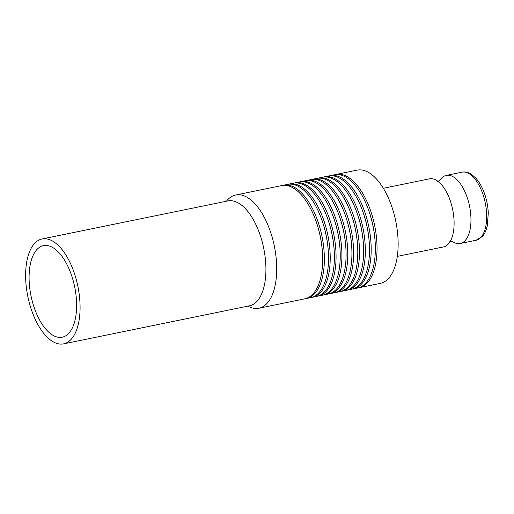 <?xml version="1.0" encoding="UTF-8"?>
<svg xmlns="http://www.w3.org/2000/svg" width="514" height="514" viewBox="0 0 514 514"><rect width="100%" height="100%" fill="white"/><g stroke="black" fill="none" stroke-linecap="round" stroke-linejoin="round"><path stroke-width="0.77" d="M76.554 308.696A46.742 22.301 78.4 0 1 62.226 337.203A46.742 22.301 78.4 0 1 29.15 274.135A46.742 22.301 78.4 0 1 43.478 245.628A46.742 22.301 78.4 0 1 76.554 308.696M42.116 238.965L227.953 200.923A53.54 25.546 78.4 0 1 265.847 273.165A53.54 25.546 78.4 0 1 249.431 305.824L63.588 343.866A53.54 25.546 78.4 0 1 25.7 271.623A53.54 25.546 78.4 0 1 42.116 238.965A53.54 25.546 78.4 0 1 80.004 311.208A53.54 25.546 78.4 0 1 63.588 343.866M397.296 256.377L443.396 246.945A34.759 16.583 -101.6 0 0 448.304 244.002A34.759 16.583 -101.6 0 0 451.343 239.145A34.759 16.583 -101.6 0 0 439.823 182.888A34.759 16.583 -101.6 0 0 429.453 178.84L383.354 188.278M359.228 287.679L380.334 283.362A57.786 27.576 -101.6 0 0 388.5 278.472A57.786 27.576 -101.6 0 0 393.473 211.948A57.786 27.576 -101.6 0 0 357.153 170.134L336.053 174.452A57.786 27.576 78.4 0 1 372.367 216.272A57.786 27.576 78.4 0 1 367.394 282.796A57.786 27.576 78.4 0 1 359.228 287.679A57.786 27.576 78.4 0 1 358.38 287.827M335.212 174.657A57.786 27.576 78.4 0 1 336.053 174.452M451.819 241.072A34.759 16.583 -101.6 0 0 460.261 243.488A34.759 16.583 -101.6 0 0 465.17 240.552A34.759 16.583 -101.6 0 0 468.164 200.537A34.759 16.583 -101.6 0 0 446.319 175.39A34.759 16.583 -101.6 0 0 441.41 178.326A34.759 16.583 -101.6 0 0 439.509 180.928M367.414 206.962L367.626 207.508A56.09 26.76 78.4 0 1 375.278 244.876L375.297 245.461A57.786 27.576 -101.6 0 0 367.414 206.962A57.786 27.576 -101.6 0 0 334.363 174.799L330.2 175.653A57.786 27.576 78.4 0 1 366.514 217.467A57.786 27.576 78.4 0 1 361.541 283.991A57.786 27.576 78.4 0 1 353.375 288.881A57.786 27.576 78.4 0 1 352.527 289.022M353.375 288.881L357.538 288.026A57.786 27.576 -101.6 0 0 365.705 283.143A57.786 27.576 -101.6 0 0 375.297 245.461M329.358 175.852A57.786 27.576 78.4 0 1 330.2 175.653M361.56 208.164L361.772 208.71A56.09 26.76 78.4 0 1 369.425 246.071L369.444 246.656A57.786 27.576 -101.6 0 0 361.56 208.164A57.786 27.576 -101.6 0 0 328.51 176L324.347 176.848A57.786 27.576 78.4 0 1 360.661 218.668A57.786 27.576 78.4 0 1 355.688 285.193A57.786 27.576 78.4 0 1 347.522 290.076A57.786 27.576 78.4 0 1 346.674 290.224M347.522 290.076L351.685 289.221A57.786 27.576 -101.6 0 0 359.851 284.338A57.786 27.576 -101.6 0 0 369.444 246.656M323.505 177.054A57.786 27.576 78.4 0 1 324.347 176.848M355.707 209.359L355.919 209.905A56.09 26.76 78.4 0 1 363.571 247.273L363.591 247.857A57.786 27.576 -101.6 0 0 355.707 209.359A57.786 27.576 -101.6 0 0 322.657 177.195L318.487 178.05A57.786 27.576 78.4 0 1 354.808 219.863A57.786 27.576 78.4 0 1 349.835 286.388A57.786 27.576 78.4 0 1 341.669 291.277A57.786 27.576 78.4 0 1 340.821 291.419M341.669 291.277L345.832 290.423A57.786 27.576 -101.6 0 0 353.998 285.54A57.786 27.576 -101.6 0 0 363.591 247.857M317.652 178.249A57.786 27.576 78.4 0 1 318.487 178.05M349.854 210.56L350.066 211.106A56.09 26.76 78.4 0 1 357.718 248.468L357.738 249.052A57.786 27.576 -101.6 0 0 349.854 210.56A57.786 27.576 -101.6 0 0 316.804 178.397L312.634 179.245A57.786 27.576 78.4 0 1 348.955 221.065A57.786 27.576 78.4 0 1 343.982 287.589A57.786 27.576 78.4 0 1 335.815 292.472A57.786 27.576 78.4 0 1 334.967 292.62M335.815 292.472L339.979 291.618A57.786 27.576 -101.6 0 0 348.145 286.735A57.786 27.576 -101.6 0 0 357.738 249.052M311.799 179.45A57.786 27.576 78.4 0 1 312.634 179.245M344.001 211.755L344.213 212.301A56.09 26.76 78.4 0 1 351.865 249.669L351.884 250.254A57.786 27.576 -101.6 0 0 344.001 211.755A57.786 27.576 -101.6 0 0 310.951 179.592L306.781 180.446A57.786 27.576 78.4 0 1 343.101 222.26A57.786 27.576 78.4 0 1 338.128 288.784A57.786 27.576 78.4 0 1 329.962 293.674A57.786 27.576 78.4 0 1 329.114 293.815M329.962 293.674L334.126 292.819A57.786 27.576 -101.6 0 0 342.292 287.936A57.786 27.576 -101.6 0 0 351.884 250.254M305.946 180.645A57.786 27.576 78.4 0 1 306.781 180.446M338.148 212.957L338.36 213.503A56.09 26.76 78.4 0 1 346.012 250.864L346.031 251.449A57.786 27.576 -101.6 0 0 338.148 212.957A57.786 27.576 -101.6 0 0 305.091 180.793L300.928 181.641A57.786 27.576 78.4 0 1 337.248 223.462A57.786 27.576 78.4 0 1 332.275 289.986A57.786 27.576 78.4 0 1 324.109 294.869A57.786 27.576 78.4 0 1 323.261 295.017M324.109 294.869L328.273 294.014A57.786 27.576 -101.6 0 0 336.439 289.131A57.786 27.576 -101.6 0 0 346.031 251.449M300.092 181.847A57.786 27.576 78.4 0 1 300.928 181.641M332.295 214.152L332.507 214.698A56.09 26.76 78.4 0 1 340.159 252.066L340.178 252.65A57.786 27.576 -101.6 0 0 332.295 214.152A57.786 27.576 -101.6 0 0 299.238 181.988L295.075 182.843A57.786 27.576 78.4 0 1 331.395 224.657A57.786 27.576 78.4 0 1 326.422 291.181A57.786 27.576 78.4 0 1 318.256 296.07A57.786 27.576 78.4 0 1 317.408 296.212M318.256 296.07L322.419 295.216A57.786 27.576 -101.6 0 0 330.586 290.333A57.786 27.576 -101.6 0 0 340.178 252.65M294.239 183.042A57.786 27.576 78.4 0 1 295.075 182.843M326.441 215.353L326.653 215.899A56.09 26.76 78.4 0 1 334.306 253.261L334.325 253.845A57.786 27.576 -101.6 0 0 326.441 215.353A57.786 27.576 -101.6 0 0 293.385 183.19L289.221 184.038A57.786 27.576 78.4 0 1 325.542 225.858A57.786 27.576 78.4 0 1 320.569 292.382A57.786 27.576 78.4 0 1 312.403 297.265A57.786 27.576 78.4 0 1 311.555 297.413M312.403 297.265L316.566 296.411A57.786 27.576 -101.6 0 0 324.732 291.528A57.786 27.576 -101.6 0 0 334.325 253.845M288.386 184.243A57.786 27.576 78.4 0 1 289.221 184.038M320.588 216.548L320.8 217.094A56.09 26.76 78.4 0 1 328.452 254.462L328.472 255.047A57.786 27.576 -101.6 0 0 320.588 216.548A57.786 27.576 -101.6 0 0 287.532 184.385L283.368 185.239A57.786 27.576 78.4 0 1 319.689 227.053A57.786 27.576 78.4 0 1 314.716 293.578A57.786 27.576 78.4 0 1 306.55 298.467A57.786 27.576 78.4 0 1 305.702 298.608M306.55 298.467L310.713 297.612A57.786 27.576 -101.6 0 0 318.879 292.729A57.786 27.576 -101.6 0 0 328.472 255.047M282.533 185.438A57.786 27.576 78.4 0 1 283.368 185.239M314.735 217.75L314.947 218.296A56.09 26.76 78.4 0 1 322.599 255.657L322.619 256.242A57.786 27.576 -101.6 0 0 314.735 217.75A57.786 27.576 -101.6 0 0 281.678 185.586L235.72 194.992A57.786 27.576 -101.6 0 0 227.554 199.875A57.786 27.576 -101.6 0 0 226.404 201.237M247.883 306.138A57.786 27.576 -101.6 0 0 258.902 308.22L304.86 298.807A57.786 27.576 -101.6 0 0 313.026 293.924A57.786 27.576 -101.6 0 0 322.619 256.242M258.902 308.22A57.786 27.576 -101.6 0 0 267.062 303.337A57.786 27.576 -101.6 0 0 272.041 236.806A57.786 27.576 -101.6 0 0 235.72 194.992M462.028 172.171C465.086 171.522 468.273 172.274 471.589 174.419L475.945 178.274C479.132 181.866 481.824 186.524 484.021 192.255C486.546 198.982 487.972 205.934 488.3 213.111L487.233 226.134C486.16 230.651 484.49 234.14 482.222 236.594L475.97 240.276A34.759 16.583 -101.6 0 0 480.886 237.333A34.759 16.583 -101.6 0 0 483.873 197.325A34.759 16.583 -101.6 0 0 462.028 172.171L446.319 175.39M437.498 181.204L439.759 180.812M449.866 241.606L452.217 241.124M475.97 240.276L460.261 243.488"/></g></svg>
